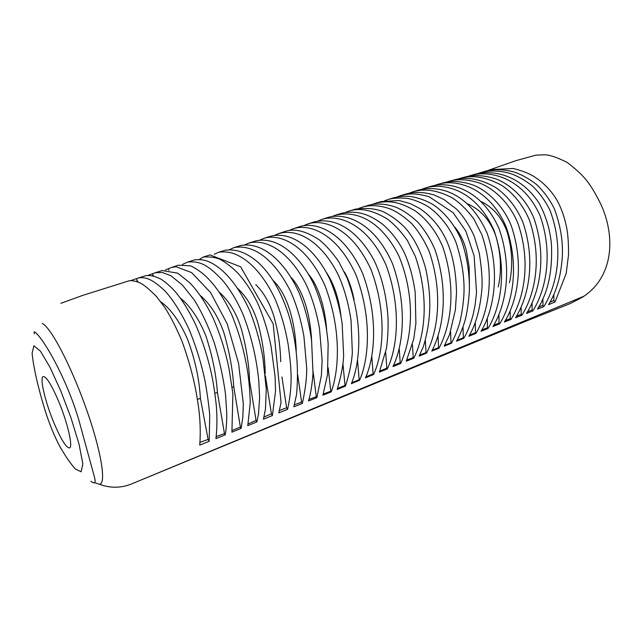 <?xml version="1.0" encoding="UTF-8"?>
<svg xmlns="http://www.w3.org/2000/svg" width="642" height="642" viewBox="0 0 642 642"><rect width="100%" height="100%" fill="white"/><g stroke="black" fill="none" stroke-linecap="round" stroke-linejoin="round"><path stroke-width="0.96" d="M145.373 275.827L145.702 275.723C149.682 274.993 154.77 276.132 160.957 279.134C165.821 282.336 170.547 286.484 175.154 291.58C182.633 300.472 189.647 311.9 196.195 325.871C202.439 340.637 207.43 356.158 211.162 372.416C213.216 381.741 214.966 393.169 216.418 406.715C217.221 418.504 217.052 429.137 215.929 438.606L225.214 434.867C226.361 428.808 226.867 421.256 226.714 412.228L225.446 393.634C223.183 377.239 219.5 360.427 214.404 343.189C208.65 326.738 201.925 312.317 194.237 299.934L182.416 285.08L170.981 275.787L162.378 272.497L155.179 272.77L148.262 275.298M341.889 213.2C358.926 209.918 370.209 215.158 382.536 224.17C391.283 231.682 398.457 240.991 404.035 252.105C409.387 263.846 413.111 277.352 415.197 292.624L415.896 323.375L413.705 339.209L406.209 361.237L413.729 358.244C424.282 337.933 430.004 298.835 415.35 256.447L407.373 240.437C400.777 231.168 394.052 224.01 387.206 218.962C373.034 210.351 360.571 207.639 349.818 210.825L345.565 212.358M327.572 217.598L327.853 217.51C344.08 212.317 373.813 221.161 392.463 263.549C407.798 306.539 403.104 346.038 392.96 366.582L400.688 363.452C416.554 327.195 411.073 285.385 398.987 256.238C385.601 228.953 363.212 209.204 336.031 214.982L331.858 216.563M313.448 222.116C337.531 215.76 359.993 233.897 374.198 260.62C381.942 277.015 386.54 296.026 388.009 317.646C388.338 327.99 387.832 338.238 386.476 348.381L379.35 372.143L387.286 368.893C397.238 348.518 401.868 308.601 386.171 265.298C367.32 222.902 337.901 214.115 321.867 219.403L317.862 221.017M349.818 210.825L355.491 209.14C366.486 207.679 375.851 208.586 383.571 211.852C391.484 215.84 398.762 221.241 405.407 228.046C414.572 238.752 421.361 252.394 425.774 268.974C430.814 292.559 432.235 317.469 423.327 346.744L419.106 356.101L426.465 353.196C437.226 332.893 443.855 294.534 429.241 251.624C424.739 241.167 419.009 231.947 412.044 223.954C404.901 217.285 397.912 212.39 391.066 209.252C381.019 205.504 371.726 204.71 363.195 206.868L368.685 205.255C377.183 203.073 386.54 203.835 396.748 207.535C403.641 210.64 410.671 215.519 417.854 222.18C424.868 230.197 430.589 239.41 435.035 249.802C449.448 292.632 442.747 330.469 431.745 351.102L438.984 348.245C449.954 327.685 457.369 290.89 442.924 247.282C436.624 231.722 426.264 218.609 414.876 210.672C399.781 201.997 389.855 200.168 376.116 203.065L381.388 201.508L399.332 200.545L410.479 203.683L419.916 208.586C431.689 216.723 440.597 227.461 446.639 240.798C452.835 254.85 456.125 272.168 456.518 292.744L455.387 309.893L449.593 334.498L444.192 346.174L451.366 343.31C454.745 337.082 457.561 330.068 459.832 322.268C462.047 312.678 463.42 303.209 463.941 293.843C464.656 277.914 461.975 260.676 455.9 242.122C449.689 227.051 439.064 213.914 427.572 206.259C420.349 202.238 413.785 199.638 407.879 198.45C400.038 197.688 393.578 197.993 388.506 199.373L393.546 197.84C399.284 196.468 404.925 195.995 410.471 196.412C418.801 197.929 426.264 200.617 432.86 204.461C444.4 212.029 455.194 225.35 461.277 240.044C467.657 257.867 469.775 276.341 469.342 291.444C468.475 303.144 467.095 312.638 465.201 319.933C462.866 327.885 459.985 334.98 456.558 341.231L463.717 338.334C467.183 332.909 470.353 324.884 473.226 314.251L475.128 304.854L476.533 292.399L474.133 255.869L465.851 231.088L453.124 212.671L429.161 196.757C413.159 192.255 407.477 194.109 400.56 195.674L405.696 194.077C414.596 191.605 424.153 191.934 434.353 195.072L443.734 199.373L456.831 209.34C463.773 216.803 469.591 225.807 474.277 236.336L479.293 253.213C481.532 267.562 482.439 278.997 481.998 287.512C480.473 307.871 476.107 324.114 468.885 336.239L475.979 333.358C487.816 313.328 495.921 276.212 481.797 234.571L473.676 218.681C466.573 209.388 459.399 202.423 452.137 197.784C437.595 190.192 424.514 188.21 412.87 191.838L409.187 193.17M128.938 280.843L129.162 280.779C133.183 280.41 137.324 281.405 141.585 283.764C144.94 285.666 149.875 289.887 156.399 296.427L164.882 307.582C171.133 317.477 176.927 328.921 182.264 341.913C189.663 362.626 194.695 381.797 197.359 399.444C200.063 414.949 200.858 430.156 199.742 445.075L209.164 441.311L209.733 416.072C209.212 407.903 207.727 396.62 205.271 382.207C201.628 364.263 196.107 346.375 188.708 328.552C180.827 311.956 172.754 299.276 164.504 290.497C151.817 278.813 146.031 277.095 138.792 277.842L131.177 280.45M162.137 270.539L177.738 273.171L189.719 282.753C198.169 291.468 205.946 303.201 213.056 317.942C219.845 333.326 225.141 350.042 228.929 368.107L232.877 393.682L231.906 432.162L241.119 428.399L242.82 417.461L243.326 403.842L238.575 363.292L227.18 323.833L210.568 292.519L191.597 272.585L176.028 266.711L171.47 267.481L165.475 269.937M171.735 267.393L178.283 265.226L190.489 265.836C195.272 268.035 200.023 271.181 204.742 275.266C214.789 284.526 223.769 297.639 231.674 314.604C239.193 332.716 244.554 352.065 247.772 372.649C249.16 382.175 249.979 392.31 250.22 403.064L247.764 425.67L256.88 421.898L258.485 414.13L259.625 397.719L258.814 381.115C256.607 358.774 251.56 337.082 243.679 316.024C237.636 301.692 230.47 289.638 222.172 279.872C210.737 268.284 202.318 260.291 187.616 262.121L182.44 264.432M187.616 262.121L194.309 259.922C205.448 258.565 212.173 262.666 220.246 268.813C231.465 278.211 241.24 292.094 249.569 310.471C255.404 324.988 259.841 340.597 262.867 357.305L266.261 389.012L265.467 409.05L263.437 419.194L272.409 415.51L275.522 391.114L275.073 376.445L271.06 346.319C267.826 330.59 263.372 316.249 257.699 303.297C251.776 290.987 244.915 280.674 237.139 272.377C232.035 267.425 226.971 263.445 221.963 260.427C217.662 257.747 211.483 256.599 203.45 256.969L199.726 259.159M203.442 256.969L209.974 254.914L240.67 266.799L273.171 323.753L281.052 402.614L278.829 412.886L287.584 409.339C293.201 383.571 291.107 366.791 288.154 344.449C285.249 327.918 280.891 312.774 275.073 299.028C266.751 281.445 256.8 268.348 245.228 259.729C236.826 254.176 230.093 250.934 218.898 252.162L214.292 254.24M224.893 250.34L225.31 250.211C237.396 248.807 246.44 253.1 256.784 261.214C270.94 273.741 281.854 292.503 289.534 317.509C296.652 343.47 298.979 369.23 296.5 394.782L293.835 406.819L302.374 403.409C305.512 388.795 306.948 376.95 306.683 367.89L303.915 336.344C301.002 319.852 296.588 304.934 290.69 291.58C275.739 261.824 255.211 243.816 234.097 247.555L229.579 249.61M239.988 245.766L240.405 245.637C261.824 241.199 284.615 260.853 299.132 292.856C305.03 307.422 309.179 323.335 311.587 340.613L313.007 373.171C312.173 384.719 310.664 393.987 308.497 400.969L316.883 397.623L321.401 375.458L322.123 360.371L319.531 328.736C316.61 312.365 312.181 297.679 306.234 284.695C291.46 255.468 269.399 238.206 249.072 242.989L244.746 244.867M255.099 241.127L255.307 241.055C276.124 235.831 298.731 253.678 313.368 283.282C321.433 301.371 326.361 321.618 328.166 344.04L327.484 374.952L322.918 395.207L331.208 391.877C338.984 370.763 341.857 330.157 324.868 285.337C305.159 241.873 277.978 233.664 263.878 238.359L259.697 240.164M263.878 238.359L270.049 236.376C291.476 230.317 315.045 248.775 329.45 278.476C335.357 291.845 339.586 306.86 342.138 323.512L343.655 355.62C343.221 365.298 341.071 376.581 337.186 389.461L345.436 386.099C349.505 373.379 351.808 362.128 352.346 352.362L351.03 320.238C348.55 303.61 344.361 288.643 338.47 275.338C324.146 245.878 300.392 227.268 278.548 233.608L274.543 235.349M278.548 233.608L284.671 231.593C294.004 228.135 305.464 230.831 319.074 239.683C325.614 244.883 332.203 252.266 338.848 261.816L347.242 278.331C363.749 322.685 360.154 362.842 351.383 383.659L359.576 380.297C368.636 359.737 372.561 319.467 356.101 275.209C336.713 232.107 308.417 223.336 293.081 228.809L289.197 230.486M293.482 228.68L299.18 226.795C314.62 221.265 343.318 230.165 362.561 273.235C378.772 317.18 374.792 357.225 365.467 377.865L373.548 374.535C383.113 354.095 387.375 313.986 371.261 270.178C352.121 227.437 323.255 218.553 307.55 224.042L303.642 225.687M363.195 206.868L358.934 208.361M376.116 203.065L371.959 204.501M388.506 199.373L384.598 200.745M400.56 195.674L396.884 197.006M412.87 191.838L418.135 190.209C437.122 185.209 467.705 190.096 487.109 233.142C500.904 273.532 493.216 311.274 481.067 331.296L488.008 328.495C500.262 308.585 508.151 270.948 493.995 230.293C475.995 189.767 444.224 182.408 425.494 187.962L421.577 189.326M425.494 187.962L430.894 186.349C449.536 180.723 481.853 189.101 499.163 228.913C513.118 269.279 505.406 306.427 492.952 326.521L499.645 323.873C512.172 303.907 520.004 267.168 506.209 227.019C489.541 187.962 457.152 178.733 438.422 184.182L434.072 185.586M441.993 183.187L443.718 182.713C452.498 180.627 462.216 181.365 472.873 184.92C486.845 190.305 502.895 204.766 511.305 225.832C524.803 265.668 517.091 301.828 504.411 322.011L510.896 319.491C523.519 299.461 531.512 263.581 518.158 224.002C509.949 203.193 494.035 188.716 480.08 183.251C469.454 179.624 459.672 178.821 450.748 180.819L446.214 182.167M453.124 180.185L455.603 179.527C467.697 176.598 481.018 179.23 495.568 187.44C506.225 194.574 516.714 207.141 522.957 222.453C536.231 261.711 528.246 297.543 515.542 317.694L521.906 315.23C534.609 294.991 542.723 259.304 529.441 220.214C523.206 205.127 513.118 193.009 502.076 185.61C487.487 177.505 474.109 174.921 461.927 177.858L457.529 179.126M463.668 177.401L466.196 176.719C475.088 174.712 484.919 175.427 495.696 178.853C509.684 183.973 525.75 198.089 533.927 218.248C547.353 257.033 539.24 293.33 526.504 313.44L532.86 310.937C545.692 290.441 553.669 254.16 540.026 215.56C523.126 177.818 490.713 170.162 471.581 175.234L467.841 176.365M473.82 174.6L475.361 174.159C492.117 169.689 519.827 174.086 538.935 202.904C546.029 215.905 550.21 229.892 551.47 244.859C552.289 264.207 550.025 280.859 544.681 294.83L541.142 302.847L537.482 309.099L543.878 306.547C556.823 285.69 564.503 248.952 550.066 210.512C545.459 201.09 539.561 192.913 532.395 185.987C525.012 180.25 517.749 176.109 510.591 173.549C499.982 170.547 490.071 170.21 480.874 172.546L477.584 173.621M480.874 172.546L484.822 171.35C494.019 168.926 503.946 169.199 514.611 172.16C521.769 174.68 529.04 178.757 536.415 184.382C543.678 191.276 549.632 199.357 554.263 208.618C560.322 224.764 563.018 240.549 562.352 255.965C561.116 275.611 556.51 291.845 548.525 304.669L554.985 302.021L566.188 273.532L568.467 255.291C568.66 246.263 568.226 238.03 567.183 230.606C565.265 219.749 562.199 210.231 557.978 202.053C552.152 191.428 543.918 182.769 533.269 176.077C527.836 172.971 521.119 170.435 513.11 168.469L490.271 169.64L487.495 170.652M95 482.848L99.382 484.245C107.013 484.325 100.465 447.875 85.426 406.418C70.612 365.186 51.159 327.733 42.228 323.399M34.323 333.872C33.553 330.951 34.612 331.2 37.501 334.61C46.192 343.358 68.63 382.945 79.833 423.64L94.382 476.813C96.276 483.498 94.398 484.052 90.851 481.243M61.215 448.991L59.249 445.363C65.332 456.133 70.724 464.014 75.443 469.013L81.109 471.798L82.858 463.917L79.014 444.023L71.037 417.958L60.773 390.946L49.972 367.248L40.398 351.094L33.89 345.805L32.1 353.26C33.553 368.018 38.319 388.643 45.67 412.284L45.333 411.249M53.808 422.556C60.862 439.232 66.078 447.699 69.472 447.947C73.268 447.442 67.715 422.934 58.663 401.394C51.553 384.831 46.417 376.557 43.263 376.565C39.403 377.376 45.141 401.78 53.808 422.556M45.67 412.284C49.811 424.932 54.337 435.958 59.249 445.363M553.861 294.895L553.845 300.512L550.098 302.181M553.845 300.512L554.985 302.021M542.915 299.124L542.939 305.303L538.774 307.085M542.939 305.303L543.878 306.547M532.049 303.241L532.114 309.942L527.539 311.819M532.114 309.942L532.86 310.937M521.127 307.406L521.216 314.299L516.529 316.153M521.216 314.299L521.906 315.23M510.141 311.258L510.254 318.617L505.35 320.543M510.254 318.617L510.896 319.491M509.451 282.793C512.95 266.944 512.316 250.42 507.557 233.231C502.558 218.424 493.842 207.896 481.396 201.644M498.914 314.949L499.043 323.046L493.818 325.133M499.043 323.046L499.645 323.873M498.264 286.95C501.851 270.234 500.969 253.02 495.616 235.317C489.99 220.11 480.641 209.613 467.577 203.819M487.302 318.681L487.455 327.717L481.837 330.044M487.455 327.717L488.008 328.495M463.01 327.107L463.315 337.748L457.112 340.292M463.315 337.748L463.717 338.334M450.572 331.689L450.989 342.764L444.721 345.26M450.989 342.764L451.366 343.31M438.037 336.151L438.59 347.667L432.283 350.131M438.59 347.667L438.984 348.245M425.357 340.461L426.039 352.562L419.683 355.034M426.039 352.562L426.465 353.196M371.79 356.487L373.138 373.869L365.924 376.878M373.138 373.869L373.548 374.535M357.538 360.379L359.191 379.679L351.784 382.736M359.191 379.679L359.576 380.297M354.063 299.686C351.864 288.523 348.646 279.286 344.425 271.975M342.98 364.271L345.011 385.417L337.612 388.418M345.011 385.417L345.436 386.099M340.918 315.856C338.824 298.378 334.057 284.021 326.609 272.794M328.174 367.794L330.782 391.195L323.343 394.052M330.782 391.195L331.208 391.877M326.618 329.378C324.94 307.919 318.986 287.07 308.946 274.816M313.079 371.485L316.305 396.684L309.035 399.38M316.305 396.684L316.883 397.623M311.643 341.054C310.415 315.615 303.586 291.083 291.283 277.585M297.703 374.824L301.588 402.125L294.469 404.765M301.588 402.125L302.374 403.409M296.235 351.278C295.384 323.287 287.921 295.055 273.572 280.899M281.934 377.006L286.629 407.742L279.511 410.511M286.629 407.742L287.584 409.339M280.698 361.703C280.434 346.6 278.211 331.617 274.03 316.747C269.993 303.393 263.902 292.688 255.773 284.623M265.379 375.779L271.43 413.809L264.022 416.987M271.43 413.809L272.409 415.51M265.178 373.821C265.058 358.092 262.73 341.528 258.204 324.122C253.815 309.003 246.993 297.126 237.733 288.483M248.903 381.051L249.561 380.794L256.07 420.462L248.181 423.889M256.07 420.462L256.88 421.898M249.561 380.794C249.024 364.608 246.287 347.33 241.36 328.969C236.521 313.264 229.146 300.986 219.235 292.126M168.918 270.226L168.461 268.974M232.163 387.335L233.752 386.765L240.373 427.074L232.26 430.397M240.373 427.074L241.119 428.399M233.752 386.765C232.733 370.057 229.475 352.113 223.962 332.949C218.336 316.691 210.399 304.164 200.143 295.376M136.329 281.284L137.316 280.939L136.585 278.829M197.359 399.444L200.408 398.345L208.104 439.457L200.087 442.282M208.104 439.457L209.164 441.311M137.316 280.939L138.431 282.119M200.408 398.345C199.237 378.475 194.895 358.645 187.392 338.856C179.511 321.112 170.644 308.762 160.781 301.812M454.961 227.268C460.21 233.712 464.014 241.553 466.373 250.781L469.109 266.727L469.406 282.849M475.297 322.741L475.505 332.676L469.527 335.164M475.505 332.676L475.979 333.358M385.698 352.61L386.829 368.171L379.879 371.06M386.829 368.171L387.286 368.893M399.244 348.718L400.199 362.706L393.554 365.394M400.199 362.706L400.688 363.452M412.445 344.658L413.263 357.538L406.811 360.082M413.263 357.538L413.729 358.244M152.467 275.675L153.133 275.45L152.611 273.965M214.942 393.281L217.405 392.447L224.467 433.559L216.258 436.576M224.467 433.559L225.214 434.867M153.133 275.45L153.663 275.964M217.405 392.447C216.113 374.069 212.221 355.074 205.721 335.461C198.691 318.496 190.192 305.993 180.217 297.952M583.835 296.275L130.711 484.293C120.311 488.201 109.87 488.185 99.382 484.245M145.702 275.723L138.792 277.842M155.179 272.77L161.912 270.611M341.865 213.208L336.023 214.982M327.853 217.51L321.867 219.403M313.569 222.076L307.542 224.042M129.162 280.779L82.545 295.448L60.878 303.313M218.906 252.162L225.31 250.211M234.097 247.555L240.405 245.637M249.072 242.989L255.307 241.055M438.422 184.182L443.718 182.713M450.748 180.819L455.603 179.527M461.927 177.858L466.196 176.719M471.581 175.234L475.361 174.159M490.271 169.64L515.959 160.644L535.869 155.163L544.865 154.77C550.186 155.019 557.657 157.603 567.271 162.514C576.404 169.456 583.129 175.812 587.462 181.566C591.948 187.536 596.603 195.497 601.434 205.456C616.497 239.875 611.93 278.524 582.479 297.166L570.505 303.441L522.235 322.701L141.521 479.823"/></g></svg>
